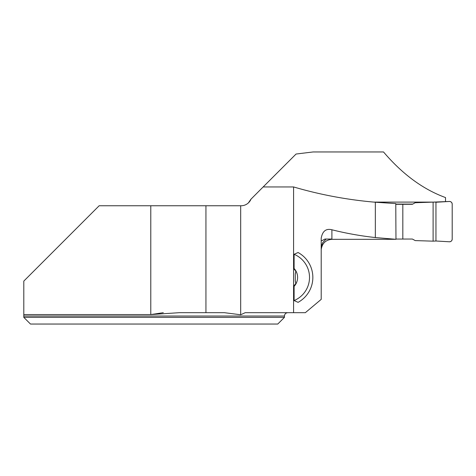 <?xml version="1.0" encoding="UTF-8"?>
<svg xmlns="http://www.w3.org/2000/svg" width="476" height="476" viewBox="0 0 476 476"><rect width="100%" height="100%" fill="white"/><g stroke="black" fill="none" stroke-linecap="round" stroke-linejoin="round"><path stroke-width="0.71" d="M331.903 229.777C326.072 228.296 322.508 231.098 321.205 238.173L321.205 299.368L305.336 312.684L293.579 312.684L293.579 186.943C320.116 194.738 347.373 199.831 375.344 202.235L375.344 237.554C360.612 235.935 346.135 233.347 331.903 229.777L331.903 239.327L395.967 239.303L375.344 237.554M294.103 268.488L294.471 269.761L295.798 270.773A13.155 13.155 0 0 0 294.103 268.488L294.103 254.297L298.083 252.512A28.405 28.405 0 0 1 298.083 302.343L294.103 300.558L294.103 286.368A13.155 13.155 0 0 0 295.798 270.773L295.757 270.707M296.018 283.571L294.471 285.094L294.103 286.368M295.435 281.387L295.798 284.083M295.269 273.64L295.269 281.215M248.412 202.877L251.03 199.069A10.692 10.692 0 0 1 241.118 205.751L99.157 205.751L23.8 281.102L23.8 316.022L23.8 314.571L150.785 314.571L163.304 312.684M445.518 201.687L445.518 197.558C423.122 189.412 402.452 174.21 383.513 151.957L313.095 151.957L296.066 154.034L263.157 186.943L293.579 186.943M438.432 202.104L373.844 202.104M395.967 239.303L395.776 203.585L375.344 202.235M263.157 186.943L250.989 199.17M240.689 205.751L240.689 314.761L224.357 312.684L179.333 312.684L150.785 314.571L150.785 205.751M293.579 312.684L245.235 312.684L240.689 314.761M205.935 205.751L205.935 312.684M23.8 317.361L23.8 316.022L284.452 316.022L284.452 317.361L23.8 317.361L30.482 324.043L23.8 317.361M284.452 317.361L277.764 324.043L30.482 324.043M331.903 239.327C325.786 239.868 322.228 243.224 321.229 249.394L321.205 249.394M321.205 248.145L321.484 245.693L322.877 242.361L326.173 239.041M294.103 254.297A25.061 25.061 0 0 1 294.103 300.558M295.435 273.474L295.798 270.773M412.74 204.085L395.776 204.085M395.776 204.299L412.365 204.287L415.227 202.728L433.106 202.116L433.106 241.159L415.227 240.594L412.365 239.041L395.961 239.053M331.903 239.047L324.953 239.041L322.091 240.594L321.205 240.618M402.821 204.299L402.821 239.053M435.951 202.246L435.951 240.999L449.374 241.778A2.672 2.672 180 0 0 452.2 239.113L452.2 204.133A2.672 2.672 0 0 0 449.374 201.467L433.106 202.116M435.951 240.999L449.374 241.778C451.064 241.683 452.004 240.796 452.2 239.113L452.2 204.133C452.004 202.449 451.064 201.562 449.374 201.467L435.951 202.246L435.951 240.999L433.106 241.159M284.452 316.022C284.648 313.993 285.761 312.881 287.79 312.684"/></g></svg>
